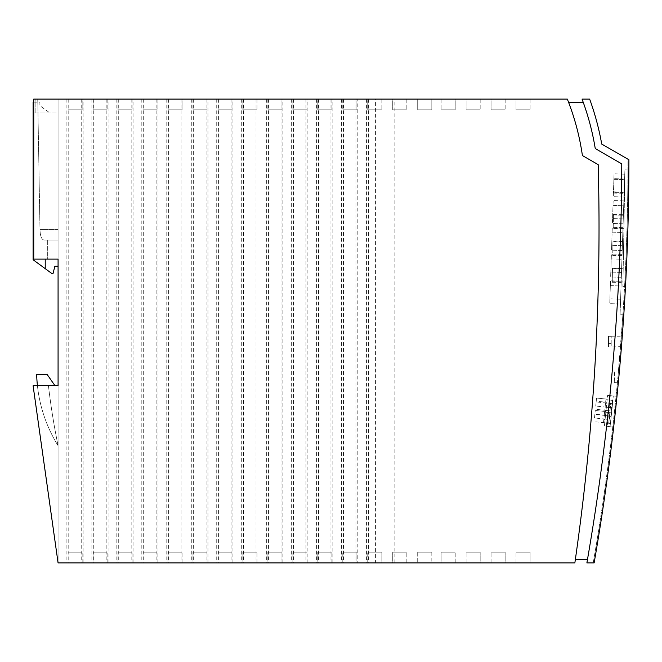 <?xml version="1.0" encoding="UTF-8"?>
<svg xmlns="http://www.w3.org/2000/svg" width="662" height="662" viewBox="0 0 662 662"><rect width="100%" height="100%" fill="white"/><g stroke="black" fill="none" stroke-linecap="round" stroke-linejoin="round"><path stroke-width="0.5" stroke-dasharray="3.31 2.48" d="M613.674 427.114A2354.66 2354.66 0 0 0 616.984 396.331L607.617 395.371L613.293 395.959L610.397 395.661L607.17 426.361L613.674 427.114L607.17 426.361M623.786 314.806A2354.66 2354.66 0 0 0 628.875 170.01A2354.66 2354.66 0 0 1 623.786 314.806L620.095 314.682L624.895 169.877L620.095 314.682L623.786 314.806M621.875 341.559L621.833 342.064M621.544 345.696L621.502 346.218M621.469 346.648L611.208 346.905L611.208 343.586L608.494 343.586L608.494 346.88L608.494 336.279L608.494 343.586L611.208 343.586L611.208 336.205L611.208 343.586L608.494 343.586L611.208 343.586L611.208 346.88L608.494 346.88L611.208 346.88M594.128 562.899A2354.66 2354.66 0 0 0 618.829 377.299L617.919 377.274A2354.304 2354.304 0 0 1 593.218 562.899L594.128 562.899M623.761 315.294L622.851 315.261A2354.304 2354.304 0 0 0 627.99 159.228L628.9 159.749A2354.66 2354.66 0 0 1 623.761 315.294L618.829 377.299M232.014 99.101L217.922 99.101L232.014 99.101L217.922 99.101L232.014 99.101L232.014 109.801L217.922 109.801L232.014 109.801L217.922 109.801L232.014 109.801L232.014 99.101M182.067 99.101L167.974 99.101L182.067 99.101L167.974 99.101L182.067 99.101L182.067 109.801L167.974 109.801L182.067 109.801L167.974 109.801L182.067 109.801L182.067 99.101M118.026 99.101L132.119 99.101L118.026 99.101L132.119 99.101L118.026 99.101L118.026 109.801L132.119 109.801L118.026 109.801L132.119 109.801L118.026 109.801L118.026 99.101M82.171 99.101L68.078 99.101L82.171 99.101L68.078 99.101L82.171 99.101L82.171 109.801L68.078 109.801L82.171 109.801L68.078 109.801L82.171 109.801L82.171 99.101M93.052 99.101L107.145 99.101L93.052 99.101L107.145 99.101L93.052 99.101L93.052 109.801L107.145 109.801L93.052 109.801L107.145 109.801L93.052 109.801L93.052 99.101M143 99.101L157.093 99.101L143 99.101L157.093 99.101L143 99.101L143 109.801L157.093 109.801L143 109.801L157.093 109.801L143 109.801L143 99.101M207.04 99.101L192.948 99.101L207.04 99.101L192.948 99.101L207.04 99.101L207.04 109.801L192.948 109.801L207.04 109.801L192.948 109.801L207.04 109.801L207.04 99.101M292.844 99.101L306.936 99.101L292.844 99.101L306.936 99.101L292.844 99.101L292.844 109.801L306.936 109.801L292.844 109.801L306.936 109.801L292.844 109.801L292.844 99.101M392.74 99.101L406.832 99.101L392.74 99.101L406.832 99.101L392.74 99.101L392.74 109.801L406.832 109.801L392.74 109.801L406.832 109.801L392.74 109.801L392.74 99.101M516.037 99.101L530.13 99.101L516.037 99.101L530.13 99.101L516.037 99.101L516.037 109.801L530.13 109.801L516.037 109.801L530.13 109.801L516.037 109.801L516.037 99.101M281.962 99.101L267.87 99.101L281.962 99.101L267.87 99.101L281.962 99.101L281.962 109.801L267.87 109.801L281.962 109.801L267.87 109.801L281.962 109.801L281.962 99.101M455.208 99.101L441.115 99.101L455.208 99.101L441.115 99.101L455.208 99.101L455.208 109.801L441.115 109.801L455.208 109.801L441.115 109.801L455.208 109.801L455.208 99.101M431.806 99.101L417.714 99.101L431.806 99.101L417.714 99.101L431.806 99.101L431.806 109.801L431.806 99.101L431.806 109.801L417.714 109.801L417.714 99.101L417.714 109.801L417.714 99.101L417.714 109.801L431.806 109.801L431.806 99.101M317.818 99.101L331.91 99.101L317.818 99.101L331.91 99.101L317.818 99.101L317.818 109.801L331.91 109.801L317.818 109.801L331.91 109.801L317.818 109.801L317.818 99.101M356.884 99.101L342.792 99.101L356.884 99.101L342.792 99.101L356.884 99.101L356.884 109.801L342.792 109.801L356.884 109.801L342.792 109.801L356.884 109.801L356.884 99.101M491.063 99.101L505.156 99.101L491.063 99.101L505.156 99.101L491.063 99.101L491.063 109.801L505.156 109.801L491.063 109.801L505.156 109.801L491.063 109.801L491.063 99.101M367.766 99.101L381.858 99.101L367.766 99.101L381.858 99.101L367.766 99.101L367.766 109.801L381.858 109.801L367.766 109.801L381.858 109.801L367.766 109.801L367.766 99.101M242.896 99.101L256.988 99.101L242.896 99.101L256.988 99.101L242.896 99.101L242.896 109.801L256.988 109.801L242.896 109.801L256.988 109.801L242.896 109.801L242.896 99.101M466.089 99.101L480.182 99.101L466.089 99.101L480.182 99.101L466.089 99.101L466.089 109.801L480.182 109.801L466.089 109.801L480.182 109.801L466.089 109.801L466.089 99.101M394.122 562.899L394.122 99.101L567.326 99.101A246.703 246.703 0 0 1 582.411 155.562L598.183 164.639A2339.061 2339.061 0 0 1 575.377 559.332L587.508 559.332A2347.526 2347.526 0 0 0 621.759 163.87L595.254 148.569A260.439 260.439 0 0 0 583.363 102.668L568.716 102.668A246.703 246.703 0 0 1 582.411 155.562L598.183 164.639A2339.061 2339.061 0 0 1 574.864 562.899L357.811 562.899L357.811 99.101L375.586 99.101L375.586 562.899M394.122 99.101L375.586 99.101M66.887 99.101L66.887 562.899L58.074 562.899L33.1 385.764L58.074 562.899L58.074 445.7L58.074 562.899L33.1 385.764L58.074 562.899L33.1 385.764L58.074 385.764L33.1 385.764L58.074 385.764L58.074 562.899L33.1 385.764L58.074 562.899L33.1 385.764L58.074 385.764L58.074 562.899L58.074 229.441L58.074 240.025L47.35 240.025L47.35 259.115L58.074 259.115L33.745 259.115L58.074 259.115L33.745 259.115L58.074 259.115L45.231 259.115L45.231 268.664L51.653 273.381L53.076 273.381L54.863 266.248L58.074 266.248L58.074 259.115L45.231 259.115L45.231 268.664L33.1 259.752L33.1 102.138L39.877 102.138L39.877 105.705L49.973 113.012L33.745 113.012L58.074 113.012L58.074 99.101L33.745 99.101L33.745 259.115L58.074 259.115L33.745 259.115L58.074 259.115L58.074 99.101L58.074 259.115L58.074 99.101L58.074 259.115L58.074 99.101L33.745 99.101L33.745 259.115L58.074 259.115L58.074 99.101L33.745 99.101L357.811 99.101M33.745 102.138L39.877 102.138L39.877 105.705L49.973 113.012L33.315 113.012L58.074 113.012L58.074 99.101L35.144 99.101L37.742 99.101L39.985 229.441C40.2 236.053 41.565 239.578 44.089 240.025L47.35 240.025L44.089 240.025C41.574 239.586 40.2 236.061 39.985 229.441L37.742 99.101L58.074 99.101L33.745 99.101L33.745 259.115M317.818 562.899L331.91 562.899L317.818 562.899L331.91 562.899L317.818 562.899L317.818 552.199L331.91 552.199L317.818 552.199L331.91 552.199L317.818 552.199L317.818 562.899M381.858 562.899L367.766 562.899L381.858 562.899L367.766 562.899L381.858 562.899L381.858 552.199L367.766 552.199L381.858 552.199L367.766 552.199L381.858 552.199L381.858 562.899M356.884 562.899L342.792 562.899L356.884 562.899L342.792 562.899L356.884 562.899L356.884 552.199L342.792 552.199L356.884 552.199L342.792 552.199L356.884 552.199L356.884 562.899M431.806 562.899L417.714 562.899L431.806 562.899L417.714 562.899L431.806 562.899L431.806 552.199L417.714 552.199L417.714 562.899L417.714 552.199L431.806 552.199L417.714 552.199L431.806 552.199L431.806 562.899M267.87 562.899L281.962 562.899L267.87 562.899L281.962 562.899L267.87 562.899L267.87 552.199L281.962 552.199L267.87 552.199L281.962 552.199L267.87 552.199L267.87 562.899M306.936 562.899L292.844 562.899L306.936 562.899L292.844 562.899L306.936 562.899L306.936 552.199L292.844 552.199L306.936 552.199L292.844 552.199L306.936 552.199L306.936 562.899M480.182 562.899L466.089 562.899L480.182 562.899L466.089 562.899L480.182 562.899L480.182 552.199L466.089 552.199L480.182 552.199L466.089 552.199L480.182 552.199L480.182 562.899M441.115 562.899L455.208 562.899L441.115 562.899L455.208 562.899L441.115 562.899L441.115 552.199L455.208 552.199L441.115 552.199L455.208 552.199L441.115 552.199L441.115 562.899M530.13 562.899L516.037 562.899L530.13 562.899L516.037 562.899L530.13 562.899L530.13 552.199L516.037 552.199L530.13 552.199L516.037 552.199L530.13 552.199L530.13 562.899M242.896 562.899L256.988 562.899L242.896 562.899L256.988 562.899L242.896 562.899L242.896 552.199L256.988 552.199L242.896 552.199L256.988 552.199L242.896 552.199L242.896 562.899M392.74 562.899L406.832 562.899L392.74 562.899L406.832 562.899L392.74 562.899L392.74 552.199L406.832 552.199L392.74 552.199L406.832 552.199L392.74 552.199L392.74 562.899M505.156 562.899L491.063 562.899L505.156 562.899L491.063 562.899L505.156 562.899L505.156 552.199L491.063 552.199L505.156 552.199L491.063 552.199L505.156 552.199L505.156 562.899M217.922 562.899L232.014 562.899L217.922 562.899L232.014 562.899L217.922 562.899L217.922 552.199L232.014 552.199L217.922 552.199L232.014 552.199L217.922 552.199L217.922 562.899M167.974 562.899L182.067 562.899L167.974 562.899L182.067 562.899L167.974 562.899L167.974 552.199L182.067 552.199L167.974 552.199L182.067 552.199L167.974 552.199L167.974 562.899M118.026 562.899L132.119 562.899L118.026 562.899L132.119 562.899L118.026 562.899L118.026 552.199L132.119 552.199L118.026 552.199L132.119 552.199L118.026 552.199L118.026 562.899M93.052 562.899L107.145 562.899L93.052 562.899L107.145 562.899L93.052 562.899L93.052 552.199L107.145 552.199L93.052 552.199L107.145 552.199L93.052 552.199L93.052 562.899M192.948 562.899L207.04 562.899L192.948 562.899L207.04 562.899L192.948 562.899L192.948 552.199L207.04 552.199L192.948 552.199L207.04 552.199L192.948 552.199L192.948 562.899M68.078 562.899L82.171 562.899L68.078 562.899L82.171 562.899L68.078 562.899L68.078 552.199L82.171 552.199L68.078 552.199L82.171 552.199L68.078 552.199L68.078 562.899M143 562.899L157.093 562.899L143 562.899L157.093 562.899L143 562.899L143 552.199L157.093 552.199L143 552.199L157.093 552.199L143 552.199L143 562.899M66.887 562.899L357.811 562.899M587.508 559.332A2347.526 2347.526 0 0 0 621.759 163.87A2347.526 2347.526 0 0 1 586.888 562.899L593.218 562.899A2354.304 2354.304 0 0 0 627.99 159.228L601.717 144.059A267.572 267.572 0 0 0 589.652 99.101L582.047 99.101A260.439 260.439 0 0 1 595.254 148.569L621.759 163.87L595.254 148.569A260.439 260.439 0 0 0 583.363 102.668M605.126 407.113L612.118 407.85L610.364 407.428L610.753 403.696L612.532 403.886L610.753 403.696L611.117 400.237L612.822 400.419L611.117 400.237L610 410.887L611.705 411.061L604.787 410.332L605.904 399.691L604.787 410.332L611.233 411.011L611.58 407.734L605.134 407.056M611.58 407.734C610.496 406.245 610.645 404.879 612.011 403.655L612.35 400.369L612.896 400.427L612.532 403.886L605.564 402.918M612.118 407.85L611.779 411.069L611.233 411.011M91.861 99.101L91.861 562.899M93.747 99.101L93.747 562.899M106.193 99.101L106.193 562.899M108.08 562.899L108.08 99.101M116.835 99.101L116.835 562.899M118.721 99.101L118.721 562.899M131.159 99.101L131.159 562.899M133.054 562.899L133.054 99.101M141.809 99.101L141.809 562.899M143.695 99.101L143.695 562.899M156.133 99.101L156.133 562.899M158.028 562.899L158.028 99.101M166.783 99.101L166.783 562.899M168.669 99.101L168.669 562.899M181.107 99.101L181.107 562.899M182.993 562.899L182.993 99.101M191.757 99.101L191.757 562.899M193.643 99.101L193.643 562.899M206.081 99.101L206.081 562.899M207.967 562.899L207.967 99.101M216.731 99.101L216.731 562.899M218.617 99.101L218.617 562.899M231.055 99.101L231.055 562.899M232.941 562.899L232.941 99.101M241.704 99.101L241.704 562.899M243.591 99.101L243.591 562.899M256.029 99.101L256.029 562.899M257.915 562.899L257.915 99.101M266.678 99.101L266.678 562.899M268.565 99.101L268.565 562.899M281.002 99.101L281.002 562.899M282.889 562.899L282.889 99.101M291.652 99.101L291.652 562.899M293.539 99.101L293.539 562.899M305.976 99.101L305.976 562.899M307.863 562.899L307.863 99.101M316.626 99.101L316.626 562.899M318.513 99.101L318.513 562.899M330.95 99.101L330.95 562.899M332.837 562.899L332.837 99.101M341.6 99.101L341.6 562.899M343.487 99.101L343.487 562.899M355.924 99.101L355.924 562.899M366.574 99.101L366.574 562.899M368.461 99.101L368.461 562.899M612.011 403.655L605.564 402.976M612.35 400.369L605.904 399.691L612.896 400.427L611.779 411.069L612.143 407.61L610.364 407.428L610 410.887L611.779 411.069L612.557 403.646M608.494 336.279L611.208 336.279L608.494 336.279L608.494 346.88L608.494 336.279M610.811 420.262L609.057 419.84L608.701 423.299L609.818 412.658L611.589 412.848L610.472 423.49L608.701 423.299L610.397 423.481L610.066 426.7L613.293 395.959L610.397 423.481L609.925 423.432L610.273 420.147C609.197 418.665 609.338 417.3 610.703 416.067L611.051 412.79L611.589 412.848L610.472 423.49L610.811 420.262L603.818 419.534L604.596 412.112L611.051 412.79M606.375 407.18L595.726 406.063L596.57 398.044L607.219 399.161L596.57 398.044L596.239 401.205L606.88 402.33L606.036 410.374L606.88 402.33M594.476 417.979L595.27 410.465L594.476 417.979L605.118 419.096L604.737 422.795L605.912 411.582L595.27 410.465L605.912 411.582L605.118 419.096M157.093 562.899L157.093 552.199L157.093 562.899M232.014 562.899L232.014 552.199L232.014 562.899M192.948 99.101L192.948 109.801L192.948 99.101M331.91 99.101L331.91 109.801L331.91 99.101M256.988 562.899L256.988 552.199L256.988 562.899M157.093 99.101L157.093 109.801L157.093 99.101M107.145 562.899L107.145 552.199L107.145 562.899M82.171 562.899L82.171 552.199L82.171 562.899M217.922 99.101L217.922 109.801L217.922 99.101M281.962 562.899L281.962 552.199L281.962 562.899M292.844 562.899L292.844 552.199L292.844 562.899M367.766 562.899L367.766 552.199L367.766 562.899M68.078 99.101L68.078 109.801L68.078 99.101M207.04 562.899L207.04 552.199L207.04 562.899M342.792 562.899L342.792 552.199L342.792 562.899M132.119 562.899L132.119 552.199L132.119 562.899M182.067 562.899L182.067 552.199L182.067 562.899M267.87 99.101L267.87 109.801L267.87 99.101M331.91 562.899L331.91 552.199L331.91 562.899M406.832 562.899L406.832 552.199L406.832 562.899M417.714 552.199L417.714 562.899L417.714 552.199M342.792 99.101L342.792 109.801L342.792 99.101M132.119 99.101L132.119 109.801L132.119 99.101M167.974 99.101L167.974 109.801L167.974 99.101M406.832 99.101L406.832 109.801L406.832 99.101M256.988 99.101L256.988 109.801L256.988 99.101M381.858 99.101L381.858 109.801L381.858 99.101M107.145 99.101L107.145 109.801L107.145 99.101M431.806 109.801L417.714 109.801L431.806 109.801M306.936 99.101L306.936 109.801L306.936 99.101M466.089 562.899L466.089 552.199L466.089 562.899M516.037 562.899L516.037 552.199L516.037 562.899M491.063 562.899L491.063 552.199L491.063 562.899M455.208 562.899L455.208 552.199L455.208 562.899M480.182 99.101L480.182 109.801L480.182 99.101M530.13 99.101L530.13 109.801L530.13 99.101M505.156 99.101L505.156 109.801L505.156 99.101M441.115 99.101L441.115 109.801L441.115 99.101M58.074 562.899L58.074 385.764L33.1 385.764L48.442 385.764A706.395 706.395 0 0 0 58.074 445.7A706.395 706.395 0 0 1 48.442 385.764A706.395 706.395 0 0 0 58.074 445.7A706.395 706.395 0 0 1 48.442 385.764L37.436 385.764A142.711 142.711 0 0 0 58.074 445.7A142.711 142.711 0 0 1 37.436 385.764A142.711 142.711 0 0 0 58.074 445.7L58.074 562.899L58.074 445.7L58.074 562.899L33.1 385.764L37.436 385.764A142.711 142.711 0 0 0 58.074 445.7L58.074 562.899L33.1 385.764L37.436 385.764A142.711 142.711 0 0 0 58.074 445.7L58.074 562.899L33.1 385.764L37.436 385.764A142.711 142.711 0 0 0 58.074 445.7A142.711 142.711 0 0 1 36.667 374.344A142.711 142.711 0 0 0 58.074 445.7A142.711 142.711 0 0 1 37.436 385.764A142.711 142.711 0 0 0 58.074 445.7A142.711 142.711 0 0 1 37.436 385.764A142.711 142.711 0 0 0 58.074 445.7L58.074 562.899L33.1 385.764L55.045 385.764L47.052 374.344L55.045 385.764L33.1 385.764L58.074 385.764L58.074 562.899L58.074 385.764L33.1 385.764L58.074 562.899L33.1 385.764L58.074 562.899L33.1 385.764L58.074 562.899L33.1 385.764L58.074 562.899L58.074 445.7L58.074 562.899M614.626 371.945L614.27 382.644L614.626 371.945L619.309 372.102M614.27 382.644L618.316 382.777M604.389 426.047L607.617 395.371L604.389 426.047M623.083 275.326L623.215 268.193L623.083 275.326M612.383 275.135L612.507 268.002L612.383 275.135M624.928 169.877L622.892 286.563L624.928 169.877L627.973 169.985L624.928 169.877M622.975 281.921L623.199 268.722L622.975 281.921L612.267 281.739L622.975 281.921M624.647 186.146L624.523 193.279L624.647 186.146M624.018 221.82L623.894 228.953L624.018 221.82M624.134 215.216L623.902 228.415L624.134 215.216L613.434 215.034L613.202 228.233L613.434 215.034L624.134 215.216M623.438 255.168L623.67 241.969L623.438 255.168L612.739 254.986L612.971 241.787L612.739 254.986L623.438 255.168M624.754 179.551L624.531 192.75L624.754 179.551L614.055 179.361L613.823 192.559L614.055 179.361L624.754 179.551M623.554 248.573L623.678 241.44L623.554 248.573M624.572 286.613A2354.304 2354.304 0 0 0 627.973 169.985A2354.304 2354.304 0 0 1 624.572 286.613L622.892 286.563L624.572 286.613M624.754 174.164L623.993 197.061L624.754 174.164L614.055 173.808L613.302 196.705L614.055 173.808L624.754 174.164M622.222 250.542L622.983 227.654L622.222 250.542L611.523 250.186L612.284 227.298L611.523 250.186L622.222 250.542M623.703 205.758L623.265 218.948L623.703 205.758L613.012 205.402L612.573 218.601L613.012 205.402L623.703 205.758M622.818 232.503L622.379 245.693L622.818 232.503L612.118 232.147L611.688 245.337L612.118 232.147L622.818 232.503M621.337 277.287L622.09 254.398L621.337 277.287L610.637 276.931L611.398 254.043L610.637 276.931L621.337 277.287M621.204 281.135L620.443 304.032L621.204 281.135L610.505 280.787L609.752 303.676L610.505 280.787L621.204 281.135M621.932 259.247L621.494 272.438L621.932 259.247L611.233 258.892L610.794 272.082L611.233 258.892L621.932 259.247M623.107 223.806L623.869 200.909L623.107 223.806L612.408 223.45L613.169 200.553L612.408 223.45L623.107 223.806M621.047 285.984L620.608 299.183L621.047 285.984L610.347 285.636L609.909 298.827L610.347 285.636L621.047 285.984M624.158 192.212L624.597 179.013L624.158 192.212L613.459 191.856L613.897 178.666L613.459 191.856L624.158 192.212M624.895 169.877L628.875 170.01L624.895 169.877M623.993 197.061L613.302 196.705L623.993 197.061M622.983 227.654L612.284 227.298L622.983 227.654M623.265 218.948L612.573 218.601L623.265 218.948M622.379 245.693L611.688 245.337L622.379 245.693M622.09 254.398L611.398 254.043L622.09 254.398M620.443 304.032L609.752 303.676L620.443 304.032M621.494 272.438L610.794 272.082L621.494 272.438M623.869 200.909L613.169 200.553L623.869 200.909M620.608 299.183L609.909 298.827L620.608 299.183M624.597 179.013L613.897 178.666L624.597 179.013M613.939 185.956L613.815 193.097L613.939 185.956M613.318 221.629L613.442 214.496L613.318 221.629M623.902 228.415L613.202 228.233L623.902 228.415M623.67 241.969L612.971 241.787L623.67 241.969M624.531 192.75L613.823 192.559L624.531 192.75M612.855 248.382L612.979 241.249L612.855 248.382M623.199 268.722L612.499 268.54L612.267 281.739L612.499 268.54L623.199 268.722M616.984 396.331L610.397 395.661M610.273 420.147L603.827 419.476L603.479 422.753L610.472 423.49L610.836 420.031L609.057 419.84L609.454 416.117L611.225 416.307L609.454 416.117L609.818 412.658L611.589 412.848L611.225 416.307L604.265 415.331M611.249 416.067L611.589 412.848L604.596 412.112L604.257 415.388L610.703 416.067M603.827 419.476L604.257 415.388M603.818 419.534L603.479 422.753L609.925 423.432M606.036 410.374L595.395 409.257M595.726 406.063L596.239 401.205M622.851 315.261L617.919 377.274M45.231 259.115L33.315 259.115L45.231 259.115L45.231 268.664M58.074 259.115L58.074 240.025L44.089 240.025L58.074 240.025L47.35 240.025L47.35 259.115L33.315 259.115L33.315 113.012M83.106 562.899L83.106 99.101M81.219 99.101L81.219 562.899M68.774 99.101L68.774 562.899M568.716 102.668A246.703 246.703 0 0 1 582.411 155.562L598.183 164.639A2339.061 2339.061 0 0 1 575.377 559.332M35.144 113.012L35.144 99.101L35.144 113.012M37.436 385.764A142.711 142.711 0 0 1 36.667 374.344L47.052 374.344L36.667 374.344L47.052 374.344L55.045 385.764M607.219 399.161L596.57 398.044L607.219 399.161M606.806 403.067L596.164 401.95M604.737 422.795L594.087 421.677M605.912 411.582L595.27 410.465L605.912 411.582M605.498 415.488L594.857 414.362M605.523 415.248L594.881 414.122M58.074 229.441L39.985 229.441L58.074 229.441M612.507 268.002L623.215 268.193M613.815 193.097L624.523 193.279M613.194 228.762L623.894 228.953M612.979 241.249L623.678 241.44M611.208 336.205L622.28 336.205M614.063 178.823L624.771 179.013M612.259 282.269L622.959 282.459M612.731 255.515L623.43 255.706M613.442 214.496L624.142 214.687"/><path stroke-width="0.99" d="M618.316 382.777L619.309 372.102L618.316 382.777M613.674 427.114L616.984 396.331M621.875 341.559C622.396 334.658 622.396 334.658 621.875 341.559C622.396 334.658 622.396 334.658 621.875 341.559C621.328 348.46 621.328 348.46 621.875 341.559M621.833 342.064L621.544 345.696M621.502 346.218L621.469 346.648M594.128 562.899A2354.66 2354.66 0 0 0 628.9 159.749L601.717 144.059A267.572 267.572 0 0 0 589.652 99.101L582.047 99.101A260.439 260.439 0 0 1 595.254 148.569L621.759 163.87A2347.526 2347.526 0 0 1 586.888 562.899L594.128 562.899M567.326 99.101L33.745 99.101L33.745 259.115L58.074 259.115L58.074 385.764L33.1 385.764L58.074 562.899L574.864 562.899A2339.061 2339.061 0 0 0 598.183 164.639L582.411 155.562A246.703 246.703 0 0 0 567.326 99.101M575.377 559.332L587.508 559.332M583.363 102.668L568.716 102.668M58.074 259.115L58.074 266.248L54.863 266.248L53.076 273.381L51.653 273.381L33.1 259.752L33.1 102.138L33.745 102.138M33.315 113.012L33.745 113.012L33.315 113.012L33.315 259.115L33.745 259.115M55.045 385.764L47.052 374.344L36.667 374.344A142.711 142.711 0 0 0 37.436 385.764M45.231 268.664L45.231 259.115"/></g></svg>

